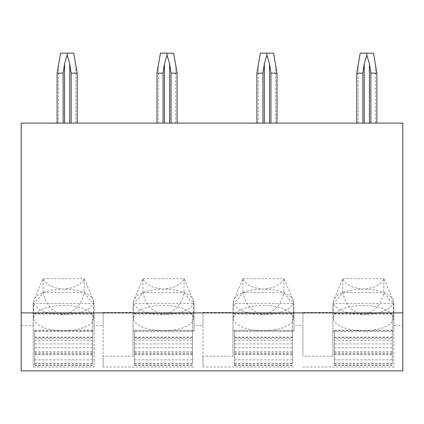 <?xml version="1.0" encoding="UTF-8"?>
<svg xmlns="http://www.w3.org/2000/svg" width="424" height="424" viewBox="0 0 424 424"><rect width="100%" height="100%" fill="white"/><g stroke="black" fill="none" stroke-linecap="round" stroke-linejoin="round"><path stroke-width="0.32" stroke-dasharray="2.12 1.59" d="M21.2 370.836L21.2 123.093L402.8 123.093L402.8 325.579L393.811 325.579L393.811 303.531L393.811 331.616L393.811 313.511L393.811 330.821L332.872 330.821L332.872 356.171L302.906 356.171L302.906 312.35L332.872 312.35L332.872 303.531L393.811 303.531M21.2 312.896L402.8 312.896M58.501 123.093L77.205 123.093L58.501 123.093L58.501 63.807M158.396 123.093L177.1 123.093L158.396 123.093L158.396 63.807M258.29 123.093L276.994 123.093L258.29 123.093L258.29 63.807M358.185 123.093L376.888 123.093L358.185 123.093L358.185 63.807M21.2 325.579L33.189 325.579L33.189 303.531L94.123 303.531L94.123 331.616L94.123 313.511L94.123 330.821L33.189 330.821L33.189 367.036L94.123 367.036L94.123 330.821M103.112 312.35L133.083 312.35L133.083 303.531L194.017 303.531L194.017 331.616L194.017 313.511L194.017 330.821L133.083 330.821L133.083 356.171L103.112 356.171L103.112 312.35L103.112 325.579L94.123 325.579L94.123 303.531M203.011 312.35L232.977 312.35L232.977 303.531L293.911 303.531L293.911 331.616L293.911 313.511L293.911 330.821L232.977 330.821L232.977 356.171L203.011 356.171L203.011 312.35L203.011 325.579L194.017 325.579L194.017 303.531M302.906 312.35L302.906 325.579L293.911 325.579L293.911 303.531M332.872 356.171L332.872 312.35M302.906 325.579L302.906 356.171M302.906 367.036L393.811 367.036L393.811 330.821M293.911 325.579L293.911 330.821M203.011 325.579L203.011 367.036L293.911 367.036M194.017 325.579L194.017 330.821M103.112 325.579L103.112 367.036L194.017 367.036M94.123 325.579L94.123 367.036M33.189 325.579L33.189 367.036M402.8 370.836L402.8 325.579M393.811 325.579L393.811 367.036M332.872 330.821L332.872 313.511L393.811 313.511M332.872 303.531L332.872 313.511M334.372 330.185L334.372 365.414L334.372 330.185L392.311 330.185L392.311 314.142L334.372 314.142M332.872 331.616L393.811 331.616M393.308 318.106A29.966 12.667 180 0 1 363.341 330.773A29.966 12.667 180 0 1 333.375 318.106A29.966 12.667 180 0 1 363.341 305.444A29.966 12.667 180 0 1 393.308 318.106L393.308 301.814L390.064 300.706L383.932 292.703C381.059 305.105 374.196 312.361 363.341 314.476A29.966 12.667 0 0 0 393.308 301.814A29.966 12.667 0 0 0 393.181 300.632A29.966 12.667 0 0 0 363.341 289.147A29.966 12.667 0 0 0 333.502 300.632A29.966 12.667 0 0 0 333.375 301.814A29.966 12.667 0 0 0 363.341 314.476C352.487 312.361 345.624 305.105 342.751 292.703L336.619 300.706L333.375 301.814L333.582 300.277L342.751 278.716C345.624 284.658 352.487 288.135 363.341 289.147C374.196 288.135 381.059 284.658 383.932 278.716L393.101 300.277L393.308 301.814M333.375 318.106L333.375 301.814M342.751 292.703L342.751 278.716M342.862 278.589L383.932 278.716M342.862 292.438L383.932 292.703M383.821 278.589L383.821 292.438M334.372 351.623L392.311 351.623L392.311 314.142M392.311 351.623L392.311 338.591L334.372 338.591M334.372 363.485L392.311 363.485L392.311 338.591M392.311 363.485L392.311 330.185M232.977 303.531L232.977 331.616L293.911 331.616M293.413 318.106A29.966 12.667 180 0 1 263.447 330.773A29.966 12.667 180 0 1 233.476 318.106A29.966 12.667 180 0 1 263.447 305.444A29.966 12.667 180 0 1 293.413 318.106L293.413 301.814L290.17 300.706L284.038 292.703C281.165 305.105 274.301 312.361 263.447 314.476A29.966 12.667 0 0 0 293.413 301.814A29.966 12.667 0 0 0 293.286 300.632A29.966 12.667 0 0 0 263.447 289.147A29.966 12.667 0 0 0 233.608 300.632A29.966 12.667 0 0 0 233.476 301.814A29.966 12.667 0 0 0 263.447 314.476C252.593 312.361 245.729 305.105 242.857 292.703L236.725 300.706L233.476 301.814L233.688 300.277L242.857 278.716C245.729 284.658 252.593 288.135 263.447 289.147C274.301 288.135 281.165 284.658 284.038 278.716L293.207 300.277L293.413 301.814M233.476 318.106L233.476 301.814M242.857 292.703L242.857 278.716M242.968 278.589L284.038 278.716M242.968 292.438L284.038 292.703M283.926 278.589L283.926 292.438M232.977 331.616L232.977 313.511L293.911 313.511M232.977 356.171L232.977 312.35M232.977 330.821L232.977 313.511M203.011 367.036L203.011 356.171M234.477 330.185L234.477 365.414L234.477 330.185L292.417 330.185L292.417 314.142L234.477 314.142M234.477 351.623L292.417 351.623L292.417 314.142M292.417 351.623L292.417 338.591L234.477 338.591M234.477 363.485L292.417 363.485L292.417 338.591M292.417 363.485L292.417 330.185M133.083 303.531L133.083 331.616L194.017 331.616M193.519 318.106A29.966 12.667 180 0 1 163.553 330.773A29.966 12.667 180 0 1 133.581 318.106A29.966 12.667 180 0 1 163.553 305.444A29.966 12.667 180 0 1 193.519 318.106L193.519 301.814L190.275 300.706L184.143 292.703C181.271 305.105 174.407 312.361 163.553 314.476A29.966 12.667 0 0 0 193.519 301.814A29.966 12.667 0 0 0 193.386 300.632A29.966 12.667 0 0 0 163.553 289.147A29.966 12.667 0 0 0 133.714 300.632A29.966 12.667 0 0 0 133.581 301.814A29.966 12.667 0 0 0 163.553 314.476C152.698 312.361 145.829 305.105 142.957 292.703L136.83 300.706L133.581 301.814L133.793 300.277L142.957 278.716C145.829 284.658 152.698 288.135 163.553 289.147C174.407 288.135 181.271 284.658 184.143 278.716L193.312 300.277L193.519 301.814M133.581 318.106L133.581 301.814M142.957 292.703L142.957 278.716M143.073 278.589L184.143 278.716M143.073 292.438L184.143 292.703M184.032 278.589L184.032 292.438M133.083 331.616L133.083 313.511L194.017 313.511M133.083 356.171L133.083 312.35M133.083 330.821L133.083 313.511M103.112 367.036L103.112 356.171M134.583 330.185L134.583 365.414L134.583 330.185L192.523 330.185L192.523 314.142L134.583 314.142M134.583 351.623L192.523 351.623L192.523 314.142M192.523 351.623L192.523 338.591L134.583 338.591M134.583 363.485L192.523 363.485L192.523 338.591M192.523 363.485L192.523 330.185M33.189 303.531L33.189 331.616L94.123 331.616M93.625 318.106A29.966 12.667 180 0 1 63.653 330.773A29.966 12.667 180 0 1 33.687 318.106A29.966 12.667 180 0 1 63.653 305.444A29.966 12.667 180 0 1 93.625 318.106L93.625 301.814L90.376 300.706L84.249 292.703C81.376 305.105 74.513 312.361 63.653 314.476A29.966 12.667 0 0 0 93.625 301.814A29.966 12.667 0 0 0 93.492 300.632A29.966 12.667 0 0 0 63.653 289.147A29.966 12.667 0 0 0 33.819 300.632A29.966 12.667 0 0 0 33.687 301.814A29.966 12.667 0 0 0 63.653 314.476C52.799 312.361 45.935 305.105 43.062 292.703L36.936 300.706L33.687 301.814L33.894 300.277L43.062 278.716C45.935 284.658 52.799 288.135 63.653 289.147C74.513 288.135 81.376 284.658 84.249 278.716L93.418 300.277L93.625 301.814M33.687 318.106L33.687 301.814M43.062 292.703L43.062 278.716M43.179 278.589L84.249 278.716M43.179 292.438L84.249 292.703M84.132 278.589L84.132 292.438M33.189 331.616L33.189 313.511L94.123 313.511M33.189 330.821L33.189 313.511M34.689 330.185L34.689 365.414L34.689 330.185L92.623 330.185L92.623 314.142L34.689 314.142M34.689 351.623L92.623 351.623L92.623 314.142M92.623 351.623L92.623 338.591L34.689 338.591M34.689 363.485L92.623 363.485L92.623 338.591M92.623 363.485L92.623 330.185M73.755 53.164L60.553 53.164M173.649 53.164L160.447 53.164M273.544 53.164L260.341 53.164M373.438 53.164L360.236 53.164M334.372 347.643L392.311 347.643M334.372 354.04L392.311 354.04M334.372 352.89L392.311 352.89M392.311 337.44L334.372 337.44M392.311 340.249L334.372 340.249M392.311 343.912L334.372 343.912M334.372 359.817L392.311 359.817M334.372 365.133L392.311 365.133M334.372 363.686L392.311 363.686M234.477 347.643L292.417 347.643M234.477 354.04L292.417 354.04M234.477 352.89L292.417 352.89M292.417 337.44L234.477 337.44M292.417 340.249L234.477 340.249M292.417 343.912L234.477 343.912M234.477 359.817L292.417 359.817M234.477 365.133L292.417 365.133M234.477 363.686L292.417 363.686M134.583 347.643L192.523 347.643M134.583 354.04L192.523 354.04M134.583 352.89L192.523 352.89M192.523 337.44L134.583 337.44M192.523 340.249L134.583 340.249M192.523 343.912L134.583 343.912M134.583 359.817L192.523 359.817M134.583 365.133L192.523 365.133M134.583 363.686L192.523 363.686M34.689 347.643L92.623 347.643M34.689 354.04L92.623 354.04M34.689 352.89L92.623 352.89M92.623 337.44L34.689 337.44M92.623 340.249L34.689 340.249M92.623 343.912L34.689 343.912M34.689 359.817L92.623 359.817M34.689 365.133L92.623 365.133M34.689 363.686L92.623 363.686M75.801 123.093L75.801 63.807M175.7 123.093L175.7 63.807M275.595 123.093L275.595 63.807M375.489 123.093L375.489 63.807M333.582 300.277L333.502 300.632M393.101 300.277L393.181 300.632M334.372 354.321L392.311 354.321M392.311 337.159L334.372 337.159M334.372 365.414L392.311 365.414M233.688 300.277L233.608 300.632M293.207 300.277L293.286 300.632M234.477 354.321L292.417 354.321M292.417 337.159L234.477 337.159M234.477 365.414L292.417 365.414M133.793 300.277L133.714 300.632M193.312 300.277L193.386 300.632M134.583 354.321L192.523 354.321M192.523 337.159L134.583 337.159M134.583 365.414L192.523 365.414M33.894 300.277L33.819 300.632M93.413 300.277L93.492 300.632M34.689 354.321L92.623 354.321M92.623 337.159L34.689 337.159M34.689 365.414L92.623 365.414"/><path stroke-width="0.64" d="M21.2 312.896L21.2 370.836L402.8 370.836L402.8 312.896L21.2 312.896L21.2 123.093L402.8 123.093L402.8 312.896M57.102 123.093L57.102 73.145L60.553 53.164L73.755 53.164L77.205 73.145L71.147 73.145L69.748 63.807L67.151 55.157L67.151 53.164M67.151 55.157L64.554 63.807L63.155 73.145L57.102 73.145M77.205 123.093L77.205 73.145M71.147 123.093L71.147 73.145M63.155 123.093L63.155 73.145M156.997 123.093L156.997 73.145L160.447 53.164L173.649 53.164L177.1 73.145L171.042 73.145L169.642 63.807L167.045 55.157L167.045 53.164M167.045 55.157L164.454 63.807L163.049 73.145L156.997 73.145M177.1 123.093L177.1 73.145M171.042 123.093L171.042 73.145M163.049 123.093L163.049 73.145M256.891 123.093L256.891 73.145L260.341 53.164L273.544 53.164L276.994 73.145L270.936 73.145L269.537 63.807L266.94 55.157L266.94 53.164M266.94 55.157L264.348 63.807L262.949 73.145L256.891 73.145M276.994 123.093L276.994 73.145M270.936 123.093L270.936 73.145M262.949 123.093L262.949 73.145M356.785 123.093L356.785 73.145L360.236 53.164L373.438 53.164L376.888 73.145L370.836 73.145L369.431 63.807L366.839 55.157L366.839 53.164M366.839 55.157L364.243 63.807L362.843 73.145L356.785 73.145M376.888 123.093L376.888 73.145M370.836 123.093L370.836 73.145M362.843 123.093L362.843 73.145M69.748 123.093L69.748 63.807M64.554 123.093L64.554 63.807M169.642 123.093L169.642 63.807M164.454 123.093L164.454 63.807M269.537 123.093L269.537 63.807M264.348 123.093L264.348 63.807M369.431 123.093L369.431 63.807M364.243 123.093L364.243 63.807"/></g></svg>

